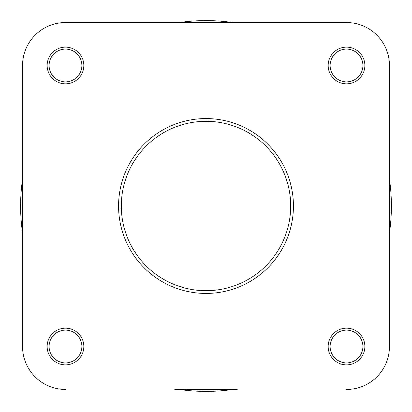 <?xml version="1.0" encoding="UTF-8"?>
<svg xmlns="http://www.w3.org/2000/svg" width="412" height="412" viewBox="0 0 412 412"><rect width="100%" height="100%" fill="white"/><g stroke="black" fill="none" stroke-linecap="round" stroke-linejoin="round"><path stroke-width="0.62" d="M22.552 65.487L22.552 346.513L22.552 65.487A42.936 42.936 0 0 1 65.487 22.552L346.513 22.552L65.487 22.552M174.776 389.448L237.224 389.448M346.513 389.448A42.936 42.936 0 0 0 389.448 346.513L389.448 65.487A42.936 42.936 0 0 0 346.513 22.552M391.4 206A185.4 185.4 0 0 0 389.448 179.168A185.4 185.4 0 0 1 389.448 232.832M232.832 389.448A185.4 185.4 0 0 1 179.168 389.448M22.552 232.832A185.4 185.4 0 0 1 22.552 179.168A185.4 185.4 0 0 0 20.6 206M179.168 22.552A185.4 185.4 0 0 1 232.832 22.552A185.4 185.4 0 0 0 179.168 22.552M328.168 346.513A18.344 18.344 0 0 1 346.513 328.168A18.344 18.344 0 0 1 364.857 346.513A18.344 18.344 0 0 1 346.513 364.857A18.344 18.344 0 0 1 328.168 346.513M362.905 346.513A16.392 16.392 0 0 0 346.513 330.12A16.392 16.392 0 0 0 330.12 346.513A16.392 16.392 0 0 0 346.513 362.905A16.392 16.392 0 0 0 362.905 346.513M47.143 346.513A18.344 18.344 0 0 1 65.487 328.168A18.344 18.344 0 0 1 83.832 346.513A18.344 18.344 0 0 1 65.487 364.857A18.344 18.344 0 0 1 47.143 346.513M81.88 346.513A16.392 16.392 0 0 0 65.487 330.12A16.392 16.392 0 0 0 49.095 346.513A16.392 16.392 0 0 0 65.487 362.905A16.392 16.392 0 0 0 81.88 346.513M47.143 65.487A18.344 18.344 0 0 1 65.487 47.143A18.344 18.344 0 0 1 83.832 65.487A18.344 18.344 0 0 1 65.487 83.832A18.344 18.344 0 0 1 47.143 65.487M81.88 65.487A16.392 16.392 0 0 0 65.487 49.095A16.392 16.392 0 0 0 49.095 65.487A16.392 16.392 0 0 0 65.487 81.88A16.392 16.392 0 0 0 81.88 65.487M328.168 65.487A18.344 18.344 0 0 1 346.513 47.143A18.344 18.344 0 0 1 364.857 65.487A18.344 18.344 0 0 1 346.513 83.832A18.344 18.344 0 0 1 328.168 65.487M362.905 65.487A16.392 16.392 0 0 0 346.513 49.095A16.392 16.392 0 0 0 330.12 65.487A16.392 16.392 0 0 0 346.513 81.88A16.392 16.392 0 0 0 362.905 65.487M293.432 206A87.432 87.432 0 0 1 206 293.432A87.432 87.432 0 0 1 118.568 206A87.432 87.432 0 0 1 206 118.568A87.432 87.432 0 0 1 293.432 206A87.432 87.432 0 0 0 206 118.568A87.432 87.432 0 0 0 118.568 206M22.552 346.513A42.936 42.936 0 0 0 65.487 389.448M389.448 346.513L389.448 65.487M121.303 206A84.697 84.697 0 0 0 206 290.697A84.697 84.697 0 0 0 290.697 206A84.697 84.697 0 0 0 206 121.303A84.697 84.697 0 0 0 121.303 206"/></g></svg>
